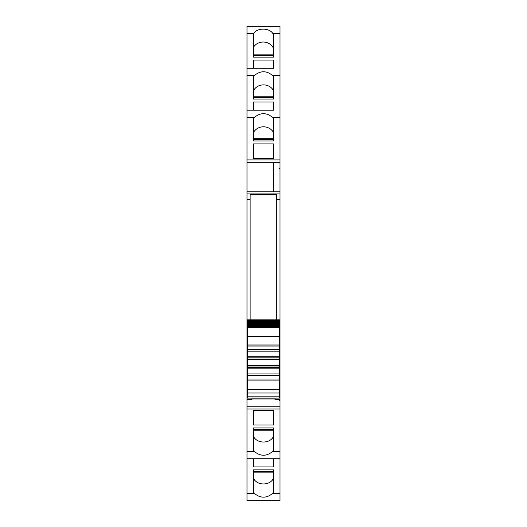 <?xml version="1.0" encoding="UTF-8"?>
<svg xmlns="http://www.w3.org/2000/svg" width="527" height="527" viewBox="0 0 527 527"><rect width="100%" height="100%" fill="white"/><g stroke="black" fill="none" stroke-linecap="round" stroke-linejoin="round"><path stroke-width="0.79" d="M247.519 335.818L246.992 335.818L246.992 341.371L247.519 341.351L246.992 341.371L246.992 344.401L247.519 344.401M250.134 199.568L246.992 199.568L246.992 193.949L250.134 193.949L250.134 319.836M246.992 199.568L246.992 335.818M276.866 199.568L280.008 199.568L280.008 168.91L279.481 168.91L279.481 168.126L280.008 168.126L280.008 159.905L246.992 159.905L246.992 162.724L273.52 162.724L246.992 162.724L246.992 191.828L273.52 191.828L273.52 162.724L273.52 191.828L246.992 191.828L246.992 193.923L280.008 193.923L276.866 193.949L276.866 199.568L280.008 199.568L280.008 335.818L279.481 335.818M246.992 26.357L280.008 26.35L246.992 26.35L246.992 117.402L254.436 117.402L253.48 118.852L253.48 140.959L273.52 140.959L273.52 139.411L253.48 139.411L253.48 140.959M246.992 117.402L246.992 159.905M280.008 26.357L280.008 159.905M254.436 117.402C260.483 112.449 266.524 112.449 272.564 117.402L273.52 118.852L273.52 140.959M253.48 143.897L253.48 158.357L253.48 143.897L273.52 143.897L273.52 158.357L273.52 143.897M253.48 158.357L273.52 158.357M246.992 75.48L254.436 75.48L253.48 76.929L253.48 99.036L273.52 99.036L273.52 97.488L253.48 97.488L253.48 99.036M254.436 75.48C260.483 70.526 266.524 70.526 272.564 75.48L273.52 76.929L273.52 99.036M253.48 101.975L253.48 110.196L253.48 101.975L273.52 101.975L273.52 110.196L273.52 101.975M253.48 57.114L273.52 57.114L273.52 55.566L253.48 55.566L253.48 57.114L253.507 33.557C257.071 27.661 269.317 27.661 272.881 33.557L273.52 34.769L273.52 57.114M253.48 60.052L253.48 68.273L253.48 60.052L273.52 60.052L273.52 68.273L273.52 60.052M246.992 36.864L246.992 34.769M246.992 493.443L246.992 458.727L280.008 458.727L246.992 458.727L246.992 451.52L254.436 451.52C260.483 456.474 266.524 456.474 272.564 451.52L280.008 451.52L280.008 500.65L246.992 500.65L246.992 493.443L254.442 493.443C260.483 498.39 266.524 498.39 272.558 493.443L273.52 492.231L273.52 469.886L273.52 471.434L253.48 471.434L253.48 469.886L253.606 492.231L253.48 478.437M254.442 493.443L253.606 492.231M253.48 469.886L273.52 469.886M273.52 466.948L273.52 458.727L273.52 466.948L253.48 466.948L253.48 458.727L253.48 466.948M273.52 450.071L273.52 427.964L253.48 427.964L253.48 429.512L273.52 429.512L273.52 427.964M272.564 451.52L273.52 450.078M280.008 451.52L280.008 400.013L279.481 400.013L279.481 400.797L280.008 400.797M246.992 451.52L246.992 399.486L251.972 399.486L251.972 398.096M254.436 451.52L253.48 450.078M253.48 450.071L253.48 427.964M273.52 410.573L273.52 425.026L273.52 410.566L253.48 410.566L253.48 425.026L253.48 410.566M273.52 425.032L253.48 425.026M275.028 398.096L275.028 399.486L280.008 399.486L280.008 400.013M247.519 396.034L246.992 396.034L246.992 399.486M246.992 396.554L247.519 396.554M246.992 396.034L246.992 344.401M276.866 194.298L250.134 194.298M279.481 168.91L279.481 168.126M273.52 132.652A11.008 9.973 0 0 0 263.5 126.796A11.008 9.973 0 0 0 253.48 132.652M273.52 90.73A11.008 9.973 0 0 0 263.5 84.873A11.008 9.973 0 0 0 253.48 90.73M273.52 48.563A11.008 9.973 0 0 0 263.948 42.048A11.008 9.973 0 0 0 253.48 47.311M273.394 492.231L273.394 478.437C269.929 485.789 257.071 485.789 253.606 478.437M279.481 400.797L279.481 400.013M273.52 436.27C270.199 443.945 256.801 443.945 253.48 436.27M280.008 399.486L280.008 396.554L279.481 396.554M280.008 168.91L280.008 168.126M279.481 347.181L280.008 347.181L280.008 396.034L279.481 396.034M280.008 396.034L280.008 396.554M279.481 343.466L280.008 343.466L280.008 341.371L279.481 341.351L280.008 341.371L280.008 335.818M280.008 347.181L280.008 343.466M275.028 398.959L251.972 398.959M247.519 323.077L247.519 321.931L279.481 321.931L247.519 321.957L247.519 319.836L279.481 319.836L247.519 319.836L279.481 319.836L279.481 326.839L247.519 326.839L247.519 327.372L279.481 327.102M247.519 320.752L279.481 320.726L247.519 320.726L247.519 321.411L279.481 321.411M279.481 323.077L247.519 323.031L247.519 323.631L279.481 323.631M279.481 324.092L247.519 324.033L247.519 324.592L279.481 324.592M279.481 325.001L247.519 324.928L247.519 325.449L279.481 325.449M279.481 325.811L247.519 325.712L247.519 326.2L279.481 326.2M279.481 326.509L247.519 326.397L247.519 326.839M279.481 327.458L279.481 344.987L247.519 344.987L247.519 327.458L279.481 327.372M279.481 344.987L279.481 351.147L247.519 351.147L247.519 349.902L279.481 349.902M279.481 365.514L247.519 365.514L247.519 366.015L279.481 366.015L279.481 351.147M279.481 366.015L279.481 398.063M247.519 366.015L247.519 379.051L279.481 379.051L247.519 379.051L247.519 398.063M247.519 365.514L247.519 359.572L279.481 359.572M279.481 359.071L247.519 359.071L247.519 359.572M247.519 359.071L247.519 351.147M279.481 349.401L247.519 349.401L247.519 349.902M247.519 349.401L247.519 346.035L279.481 346.035M247.519 344.987L247.519 346.035M247.519 327.102L279.481 326.964M247.519 325.811L247.519 325.449M247.519 325.001L247.519 324.592M247.519 324.092L247.519 323.631M247.519 322.57L279.481 322.57M279.481 356.252L247.519 356.252M279.481 357.826L247.519 357.826M279.481 367.26L247.519 367.26M279.481 368.834L247.519 368.834M279.481 373.939L247.519 373.939M279.481 389.466L247.519 389.466M250.134 194.852L276.339 194.852L276.339 319.836M280.008 162.724L273.52 162.724M272.564 117.402L280.008 117.402M273.52 110.202L246.992 110.196L273.52 110.202M272.564 75.48L280.008 75.48M273.52 68.279L246.992 68.273L273.52 68.279M246.992 33.557L253.507 33.557M272.881 33.557L280.008 33.557M272.558 493.443L280.008 493.443M280.008 409.018L246.992 409.018M280.008 406.198L246.992 406.198M247.519 394.644L246.992 394.644M280.008 191.828L273.52 191.828M280.008 394.644L279.481 394.644M273.52 138.713L253.48 138.713M273.52 96.79L253.48 96.79M273.52 54.867L253.48 54.867M253.48 472.133L273.52 472.133M253.48 430.21L273.52 430.21M246.992 347.181L247.519 347.181M279.481 344.401L280.008 344.401M247.519 343.466L246.992 343.466M247.519 319.902L279.481 319.902M247.519 320.39L279.481 320.39M279.481 375.184L247.519 375.184M247.519 375.685L279.481 375.685M247.519 380.099L279.481 380.099M279.481 389.835L247.519 389.835M247.519 393.004L279.481 393.004M247.519 396.818L279.481 396.818M280.008 500.65L246.992 500.65M247.519 319.836L279.481 319.836M247.519 336.266L279.481 336.266M247.519 398.096L279.481 398.096"/></g></svg>
